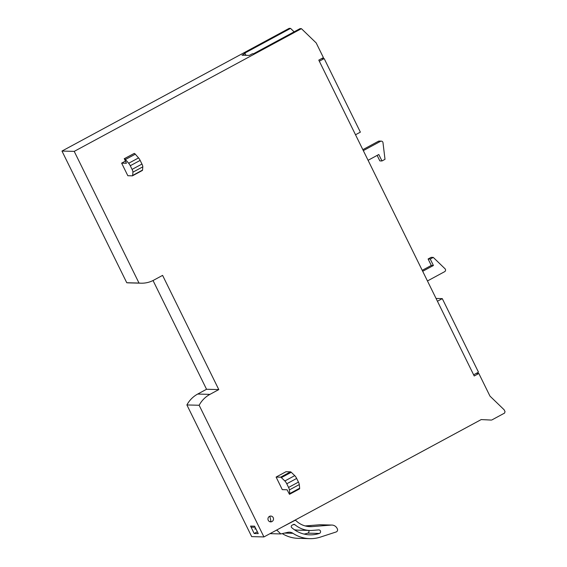 <?xml version="1.0" encoding="UTF-8"?>
<svg xmlns="http://www.w3.org/2000/svg" width="567" height="567" viewBox="0 0 567 567"><rect width="100%" height="100%" fill="white"/><g stroke="black" fill="none" stroke-linecap="round" stroke-linejoin="round"><path stroke-width="0.85" d="M491.348 420.076L481.199 419.58L263.931 536.935L199.145 405.263A27.244 26.039 -88.5 0 1 209.932 394.377L218.791 389.586L162.594 275.378L153.728 280.162A27.244 26.039 -88.5 0 1 141.112 283.195A27.244 26.039 -88.5 0 1 139.007 283.053L74.22 151.382L301.417 28.669L300.035 28.633L253.506 53.766L252.435 53.737L249.345 55.403L242.003 55.212L245.086 53.546L244.023 53.518L290.552 28.385L294.117 31.83M74.22 151.382L61.973 151.063L289.17 28.35L290.552 28.385M263.931 536.935L251.684 536.616L186.897 404.944A27.244 26.039 91.5 0 1 197.685 394.058L206.544 389.267L153.033 280.523M139.007 283.053L126.76 282.735A27.244 26.039 91.5 0 0 128.865 282.876L141.112 283.195M126.76 282.735L61.973 151.063M491.851 419.956L504.58 413.081L505.027 411.614L504.127 409.771L489.966 396.099L478.839 373.483L474.21 375.985L318.789 60.123L323.417 57.621L316.195 42.943L301.417 28.669M273.202 517.636A2.906 2.778 -88.5 0 1 270.65 521.874A2.906 2.778 -88.5 0 1 268.262 520.3A2.906 2.778 -88.5 0 1 270.806 516.062A2.906 2.778 -88.5 0 1 273.202 517.636M281.36 477.627L291.24 472.29A3.629 0.936 61.6 0 0 290.495 471.843L285.988 471.73L276.108 477.067L280.615 477.18A3.629 0.936 61.6 0 1 281.36 477.627L284.861 480.972A3.629 0.936 61.6 0 1 286.767 483.779L288.568 487.443A3.629 0.936 61.6 0 1 289.404 489.902L289.772 493.552A3.629 0.936 61.6 0 1 289.595 494.261A3.629 0.936 61.6 0 1 289.461 494.289L287.093 489.775L282.295 489.647L276.108 477.067M125.371 161.12L121.636 163.14L126.427 163.268L124.35 158.753A3.629 0.936 61.6 0 1 125.406 159.525L128.674 163.253A3.629 0.936 61.6 0 1 130.275 165.734L132.076 169.398A3.629 0.936 61.6 0 1 132.919 172.177L132.657 175.423A3.629 0.936 61.6 0 1 132.472 175.813A3.629 0.936 61.6 0 1 132.338 175.841L127.83 175.72L121.636 163.14M245.958 55.318L245.086 53.546M476.209 373.412L478.839 373.483M199.145 405.263L186.897 404.944M254.2 533.497L258.247 533.597L254.59 526.176L250.543 526.077L254.2 533.497L257.354 531.789M218.791 389.586L206.544 389.267M291.24 472.29L294.748 475.635A3.629 0.936 61.6 0 1 296.654 478.442L298.455 482.099A3.629 0.936 61.6 0 1 299.291 484.565L299.652 488.215A3.629 0.936 61.6 0 1 299.475 488.924L289.595 494.261M124.208 158.746L134.237 153.416A3.629 0.936 61.6 0 1 135.293 154.189L138.561 157.917A3.629 0.936 61.6 0 1 140.155 160.397L141.956 164.061A3.629 0.936 61.6 0 1 142.799 166.84L142.537 170.086A3.629 0.936 61.6 0 1 142.36 170.469L132.472 175.813M363.312 150.624L380.478 141.346A1.814 1.736 -88.5 0 1 382.994 142.728L385.007 159.327L381.974 160.957L378.799 154.507L368.075 160.298M362.845 149.667L378.352 141.296A1.814 1.736 -88.5 0 1 379.195 141.091L381.322 141.148M381.974 160.957L379.847 160.908L377.14 155.408M422.691 271.288L433.415 265.491L430.24 259.041L433.266 257.404L445.003 268.744A1.814 1.736 -88.5 0 1 444.62 271.692L427.454 280.963M422.224 270.331L431.281 265.441L433.415 265.491M431.281 265.441L428.106 258.984L431.133 257.354L433.266 257.404M428.106 258.984L430.24 259.041M276.257 530.273L277.022 530.294L276.824 529.968M295.06 520.123L296.045 520.704A22.503 21.511 -88.5 0 0 310.071 526.651A22.503 21.511 -88.5 0 0 312.24 526.594L331.305 525.077A6.357 6.074 -88.5 0 1 337.159 528.494L337.351 528.891A2.176 2.084 -88.5 0 1 336.118 531.974L320.419 537.091A34.509 32.985 -88.5 0 1 309.759 538.65A34.509 32.985 -88.5 0 1 292.948 533.306L284.514 533.086M282.43 526.941L295.457 520.13M309.759 538.65L298.15 538.345A34.509 32.985 -88.5 0 1 282.267 533.597M305.181 525.928L319.696 524.773A6.357 6.074 -88.5 0 1 320.312 524.759L331.922 525.063M309.972 530.464A26.316 25.154 -88.5 0 1 294.875 524.688A1.453 1.389 -88.5 0 0 293.373 524.525L292.005 525.262A1.453 1.389 -88.5 0 0 291.75 527.664A30.689 29.342 -88.5 0 0 309.858 534.837A30.689 29.342 -88.5 0 0 319.37 533.441A1.814 1.736 -88.5 0 0 318.725 529.904L312.509 530.393A26.316 25.154 -88.5 0 1 309.972 530.464L298.362 530.159A26.316 25.154 -88.5 0 1 294.365 529.72M308.703 530.428A1.814 1.736 -88.5 0 1 307.761 533.143A30.689 29.342 -88.5 0 1 304.075 534.079M269.998 533.653L280.793 533.937L277.022 530.294M292.948 533.306A7.265 6.946 -88.5 0 0 287.745 532.349L280.793 533.937M269.842 516.218L270.962 521.364L269.701 521.668M436.058 298.462L442.288 298.625L478.484 372.186L473.629 374.808M442.288 298.625L437.433 301.247M321.758 58.521L324.175 58.585L360.371 132.146L355.516 134.769M324.175 58.585L319.32 61.208M197.685 394.058L209.932 394.377M290.495 471.843L280.615 477.18M294.748 475.635L284.861 480.972M286.767 483.779L296.654 478.442M298.455 482.099L288.568 487.443M289.404 489.902L299.291 484.565M299.652 488.215L289.772 493.552M134.237 153.416L124.35 158.753M125.406 159.525L135.293 154.189M138.561 157.917L128.674 163.253M130.275 165.734L140.155 160.397M141.956 164.061L132.076 169.398M132.919 172.177L142.799 166.84M142.537 170.086L132.657 175.423M378.352 141.296L380.478 141.346M255.951 528.947L254.739 528.912M251.089 527.182L255.136 527.289M312.24 526.594L307.916 526.481M319.696 524.773L331.305 525.077M294.875 524.688L293.16 524.638M319.37 533.441L307.761 533.143M256 529.046L255.292 529.025"/></g></svg>

